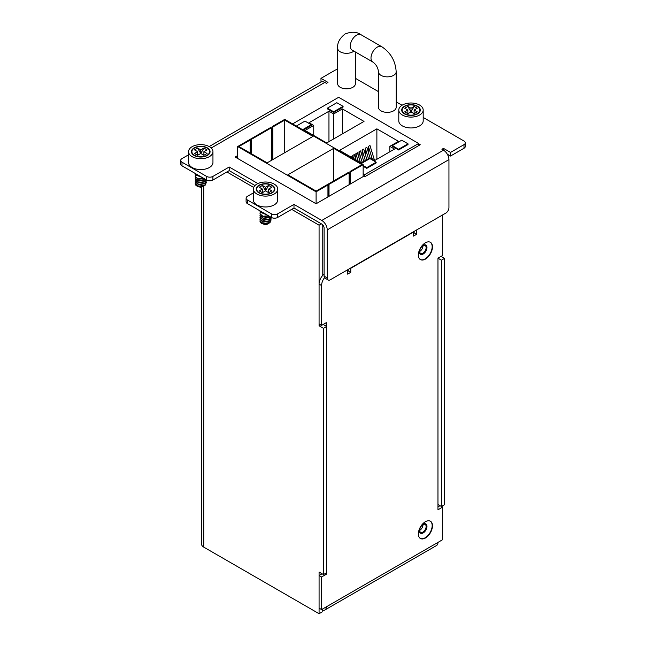 <?xml version="1.0" encoding="UTF-8"?>
<svg xmlns="http://www.w3.org/2000/svg" width="646" height="646" viewBox="0 0 646 646"><rect width="100%" height="100%" fill="white"/><g stroke="black" fill="none" stroke-linecap="round" stroke-linejoin="round"><path stroke-width="0.97" d="M201.504 187.114L201.504 543.972A7.704 4.449 0 0 0 203.756 547.122L319.076 613.7L322.217 611.891L322.217 609.218M321.014 82.01L320.965 78.352L327.974 82.405L326.408 83.31L324.841 82.405A7.704 4.449 -120 0 0 320.989 82.026L209.183 146.569M257.899 183.569L229.209 167.007L212.897 176.423A4.433 2.56 180 0 1 206.623 176.423L182.002 162.203A4.433 2.56 180 0 1 180.702 160.394A4.433 2.56 180 0 1 182.002 158.585L188.559 154.798M320.965 78.352L335.08 70.204A4.433 2.56 180 0 1 337.656 69.477M355.397 78.319L378.435 91.611M396.176 101.858L402.054 105.25M423.187 117.451L463.998 141.014A4.433 2.56 180 0 1 465.298 142.831A4.433 2.56 180 0 1 463.998 144.639L450.512 152.424L443.495 148.378L441.929 149.283L443.495 150.187L443.495 148.378M327.231 229.887L327.231 277.933A4.433 2.56 -60 0 0 328.152 279.96A4.433 2.56 -60 0 0 330.372 279.742L445.805 213.099A4.433 2.56 -60 0 0 448.946 207.665L448.946 159.619L327.231 229.887A7.704 4.449 60 0 0 321.789 220.456L293.987 204.402L277.675 213.818A4.433 2.56 180 0 1 271.401 213.818L247.402 199.969A4.433 2.56 180 0 1 246.102 198.152A4.433 2.56 180 0 1 247.402 196.344L253.337 192.92M237.68 155.597L235.168 157.043L316.096 203.765L364.094 176.059L365.03 176.6L420.239 144.728L418.64 143.808M250.147 148.394L250.591 148.136M271.304 136.177L272.216 135.66M212.897 176.423L212.897 180.04A4.433 2.56 0 0 1 206.623 180.04L182.002 165.828A4.433 2.56 0 0 1 180.702 164.019L180.702 160.394M212.897 180.04L229.209 170.625L254.992 185.515M246.102 198.152L246.102 201.778A4.433 2.56 0 0 0 247.402 203.587L271.401 217.444A4.433 2.56 0 0 0 277.675 217.444L293.987 208.028L321.789 224.073A3.27 1.89 -120 0 1 324.098 228.078L324.098 276.117A4.433 2.56 120 0 0 325.019 278.151L328.152 279.96M447.323 154.208L450.512 156.049L463.998 148.257A4.433 2.56 0 0 0 465.298 146.448L465.298 142.831M272.216 139.278L271.304 139.802M250.591 151.762L250.147 152.02M229.209 170.625L229.209 167.007M293.987 208.028L293.987 204.402M448.946 159.619A7.704 4.449 -120 0 0 443.495 150.187L321.789 220.456M450.512 156.049L450.512 152.424M442.639 214.924A8.874 5.12 -60 0 1 442.672 215.635L442.672 255.477L437.964 258.19L441.412 260.185L444.553 258.376L444.553 504.679L441.412 506.488L441.412 260.185M441.412 506.488L437.964 504.494M326.61 326.464L323.468 328.281L323.468 574.585L326.61 572.768L326.61 326.464L323.153 324.478M322.217 224.372L322.217 276.004M226.899 171.957L253.668 187.421M291.677 209.361L319.076 225.179L319.076 325.745L323.468 328.281M323.468 574.585L319.076 572.049L319.076 613.7M319.076 225.179L321.393 223.847M320.65 324.841L319.076 325.745M444.553 258.376L441.105 256.381M422.904 524.689A4.546 2.624 120 0 0 419.94 528.694A4.546 2.624 120 0 0 420.635 532.336A4.546 2.624 120 0 0 422.904 532.11A4.546 2.624 120 0 0 425.875 528.105A4.546 2.624 120 0 0 425.181 524.463A4.546 2.624 120 0 0 422.904 524.689M422.985 524.641A4.546 2.624 -60 0 1 419.771 530.301A4.546 2.624 -60 0 1 419.69 530.342M422.904 245.787A4.546 2.624 120 0 0 419.94 249.792A4.546 2.624 120 0 0 420.635 253.434A4.546 2.624 120 0 0 422.904 253.208A4.546 2.624 120 0 0 425.875 249.203A4.546 2.624 120 0 0 425.181 245.561A4.546 2.624 120 0 0 422.904 245.787M422.985 245.738A4.546 2.624 -60 0 1 419.771 251.399A4.546 2.624 -60 0 1 419.69 251.447M272.216 153.691L271.546 153.304A2.221 1.284 120 0 0 271.304 153.215M350.633 183.827L350.633 171.876L363.149 164.649L284.733 119.373L272.216 126.6L272.216 159.925M271.304 160.45L271.304 127.851L270.682 127.488L250.591 139.084L250.591 153.272M272.838 159.562L272.838 126.963L284.733 120.099L312.963 136.395L267.161 162.84L238.931 146.537L250.147 140.069L249.518 139.706L237.68 146.537L237.68 158.496M237.68 146.537L316.096 191.814L316.096 203.765M363.149 164.649L363.149 176.6M316.096 191.814L327.942 184.982L327.312 184.619L316.096 191.095L287.866 174.791L333.667 148.354L333.667 180.953M327.942 196.933L327.942 184.982M349.098 184.716L349.098 172.765L329.016 184.36L329.016 196.311M350.633 171.876L350.003 171.513L350.003 184.191M350.003 171.513L361.897 164.649L333.667 148.354M272.838 126.963L272.216 126.6M329.016 184.36L328.386 183.997L348.477 172.401L349.098 172.765M328.386 183.997L328.386 196.675M250.147 140.069L250.147 153.013M284.733 120.099L284.733 152.698M251.221 153.635L251.221 139.447L250.591 139.084M271.304 127.851L251.221 139.447M378.435 107.244A8.874 5.12 0 0 0 383.91 111.976A8.874 5.12 0 0 0 393.575 110.862A8.874 5.12 0 0 0 396.176 107.244L396.176 71.746A8.874 5.12 180 0 1 393.575 75.364A8.874 5.12 180 0 1 383.91 76.478A8.874 5.12 180 0 1 378.435 71.746L378.435 107.244M353.855 51.091A8.874 5.12 180 0 1 352.797 51.825A8.874 5.12 180 0 1 343.131 52.932A8.874 5.12 180 0 1 337.656 48.2L337.656 83.697A8.874 5.12 0 0 0 343.131 88.429A8.874 5.12 0 0 0 352.797 87.323A8.874 5.12 0 0 0 355.397 83.697L355.397 51.979M430.252 242.218A9.981 5.766 -60 0 1 431.585 250.26A9.981 5.766 -60 0 1 425.1 258.917A9.981 5.766 -60 0 1 420.271 259.498M425.415 259.094A9.981 5.766 120 0 0 431.94 250.301A9.981 5.766 120 0 0 430.406 242.307A9.981 5.766 120 0 0 425.415 242.799A9.981 5.766 120 0 0 418.899 251.593A9.981 5.766 120 0 0 420.425 259.595A9.981 5.766 120 0 0 425.415 259.094M423.203 254.015A5.321 3.077 120 0 0 426.683 249.324A5.321 3.077 120 0 0 425.867 245.06A5.321 3.077 120 0 0 423.203 245.319A5.321 3.077 120 0 0 419.722 250.01A5.321 3.077 120 0 0 420.538 254.282A5.321 3.077 120 0 0 423.203 254.015M425.714 244.979A5.321 3.077 -60 0 1 426.344 249.291A5.321 3.077 -60 0 1 422.904 253.846A5.321 3.077 -60 0 1 420.401 254.185M413.497 233.198L414.126 232.835L414.126 231.389M348.251 269.422L348.251 270.868L350.762 272.313L347.621 274.13L347.621 269.778M347.621 271.231L348.251 270.868M324.098 274.09A8.874 5.12 120 0 0 319.076 284.087L319.076 323.929L321.587 325.382L321.587 285.54A8.874 5.12 -60 0 1 324.526 277.699M323.783 324.114L323.783 324.841M322.104 573.793L319.076 575.538L319.076 608.136L321.587 609.582L326.295 606.869A6.815 3.933 60 0 1 324.881 609.986A6.815 3.933 60 0 1 322.217 610.01M437.964 506.9L440.047 505.697M425.714 523.882A5.321 3.077 -60 0 1 426.344 528.194A5.321 3.077 -60 0 1 422.904 532.748A5.321 3.077 -60 0 1 420.401 533.087M437.964 258.19L437.964 509.799L442.672 507.078L441.533 506.424M324.881 609.986L436.551 545.515A6.815 3.933 -120 0 0 437.964 542.398L442.672 539.676L442.672 507.078M321.587 609.582L321.587 576.983L326.295 574.27L325.156 573.608M321.587 325.382L326.295 322.661L326.295 326.287M326.295 572.954L326.295 574.27M350.754 267.977A6.815 3.933 60 0 1 350.762 268.284L350.762 272.313M413.488 231.752A6.815 3.933 -120 0 1 413.497 232.067L413.497 236.097L416.638 234.288L416.638 229.936M425.415 521.702A9.981 5.766 120 0 0 418.899 530.495A9.981 5.766 120 0 0 420.425 538.489A9.981 5.766 120 0 0 425.415 537.997A9.981 5.766 120 0 0 431.94 529.203A9.981 5.766 120 0 0 430.406 521.209A9.981 5.766 120 0 0 425.415 521.702M319.076 575.538L321.587 576.983M414.126 232.835L416.638 234.288M430.252 521.12A9.981 5.766 -60 0 1 431.585 529.163A9.981 5.766 -60 0 1 425.1 537.819A9.981 5.766 -60 0 1 420.271 538.401M423.203 532.918A5.321 3.077 120 0 0 426.683 528.226A5.321 3.077 120 0 0 425.867 523.963A5.321 3.077 120 0 0 423.203 524.221A5.321 3.077 120 0 0 419.722 528.913A5.321 3.077 120 0 0 420.538 533.184A5.321 3.077 120 0 0 423.203 532.918M423.187 110.046A12.201 7.041 0 0 1 415.653 116.555A12.201 7.041 0 0 1 402.361 115.028A12.201 7.041 180 0 1 398.792 110.046A12.201 7.041 180 0 1 406.318 103.538A12.201 7.041 180 0 1 419.617 105.064A12.201 7.041 0 0 1 423.187 110.046L423.187 120.915A12.201 7.041 0 0 1 415.653 127.424A12.201 7.041 0 0 1 402.361 125.897A12.201 7.041 180 0 1 398.792 120.915L398.792 110.046M404.404 113.849A9.319 5.378 180 0 1 401.675 110.046A9.319 5.378 180 0 1 407.424 105.08A9.319 5.378 180 0 1 417.574 106.243A9.319 5.378 0 0 1 420.304 110.046A9.319 5.378 0 0 1 414.554 115.02A9.319 5.378 0 0 1 404.404 113.849M404.711 113.672A8.874 5.12 0 0 0 414.385 114.778A8.874 5.12 0 0 0 419.86 110.046A8.874 5.12 0 0 0 417.259 106.429A8.874 5.12 0 0 0 407.594 105.314A8.874 5.12 0 0 0 402.119 110.046A8.874 5.12 0 0 0 404.711 113.672M407.852 106.429L410.985 111.855L407.852 113.672L404.711 111.855L407.852 110.046L404.711 108.237L407.852 106.429L410.985 108.237L414.126 106.429L417.259 108.237L414.126 110.046L417.259 111.855L414.126 113.672L414.126 110.046M414.126 106.429L410.985 111.855L414.126 113.672M407.852 113.672L407.852 110.046M410.985 111.855L410.985 108.237M212.954 151.665A12.201 7.041 0 0 1 205.428 158.173A12.201 7.041 0 0 1 192.128 156.647A12.201 7.041 180 0 1 188.559 151.665A12.201 7.041 180 0 1 196.093 145.156A12.201 7.041 180 0 1 209.385 146.682A12.201 7.041 0 0 1 212.954 151.665L212.954 162.534A12.201 7.041 0 0 1 205.428 169.042A12.201 7.041 0 0 1 192.128 167.508A12.201 7.041 180 0 1 188.559 162.534L188.559 151.665M194.171 155.468A9.319 5.378 180 0 1 191.442 151.665A9.319 5.378 180 0 1 197.191 146.699A9.319 5.378 180 0 1 207.342 147.861A9.319 5.378 0 0 1 210.071 151.665A9.319 5.378 0 0 1 204.322 156.631A9.319 5.378 0 0 1 194.171 155.468M194.486 155.29A8.874 5.12 0 0 0 204.152 156.397A8.874 5.12 0 0 0 209.627 151.665A8.874 5.12 0 0 0 207.035 148.047A8.874 5.12 0 0 0 197.361 146.933A8.874 5.12 0 0 0 191.886 151.665A8.874 5.12 0 0 0 194.486 155.29M197.619 148.047L200.761 153.473L197.619 155.29L194.486 153.473L197.619 151.665L194.486 149.856L197.619 148.047L200.761 149.856L203.894 148.047L207.035 149.856L203.894 151.665L207.035 153.473L203.894 155.29L203.894 151.665M203.894 148.047L200.761 153.473L203.894 155.29M197.619 155.29L197.619 151.665M200.761 153.473L200.761 149.856M198.387 175.284L195.48 173.613M195.27 173.491L199.251 175.785M201.673 177.19L195.213 174.533L195.391 173.806M195.221 174.711L202.158 177.464M203.781 178.401L198.104 178.845L195.213 176.342L195.391 175.615M195.221 176.519L198.306 179.257L204.128 178.603M195.221 178.328L198.661 181.138L204.677 180.097L205.517 179.402M205.283 179.273L198.645 180.775L195.213 178.151L195.391 177.424M206.179 179.79L204.677 181.55L198.661 182.584L195.213 179.959L195.391 179.241M195.221 180.145L198.653 182.947L204.677 181.914L206.26 179.838M206.179 181.954L206.3 182.681L204.677 185.168L198.637 186.201L195.213 183.585L195.391 182.858M206.3 182.681L204.677 185.531C202.045 186.928 199.428 187.074 196.836 185.983A5.548 3.198 180 0 1 195.213 183.722A5.548 3.198 180 0 1 195.213 183.65M206.179 180.145L206.3 180.872L204.677 183.359L198.653 184.393L195.213 181.776L195.391 181.05M195.221 181.954L198.637 184.756L204.677 183.722L206.292 181.05M205.339 185.022L202.901 186.686L197.934 186.403M277.732 189.06A12.201 7.041 0 0 1 270.206 195.568A12.201 7.041 0 0 1 256.906 194.042A12.201 7.041 180 0 1 253.337 189.06A12.201 7.041 180 0 1 260.863 182.56A12.201 7.041 180 0 1 274.162 184.086A12.201 7.041 0 0 1 277.732 189.06L277.732 199.929A12.201 7.041 0 0 1 270.206 206.437A12.201 7.041 0 0 1 256.906 204.911A12.201 7.041 180 0 1 253.337 199.929L253.337 189.06M258.949 192.863A9.319 5.378 180 0 1 256.22 189.06A9.319 5.378 180 0 1 261.969 184.094A9.319 5.378 180 0 1 272.119 185.257A9.319 5.378 0 0 1 274.849 189.06A9.319 5.378 0 0 1 269.099 194.034A9.319 5.378 0 0 1 258.949 192.863M259.256 192.686A8.874 5.12 0 0 0 268.93 193.792A8.874 5.12 0 0 0 274.405 189.06A8.874 5.12 0 0 0 271.805 185.442A8.874 5.12 0 0 0 262.139 184.328A8.874 5.12 0 0 0 256.664 189.06A8.874 5.12 0 0 0 259.256 192.686M262.397 185.442L265.53 190.877L262.397 192.686L259.256 190.877L262.397 189.06L259.256 187.251L262.397 185.442L265.53 187.251L268.671 185.442L271.805 187.251L268.671 189.06L271.805 190.877L268.671 192.686L268.671 189.06M268.671 185.442L265.53 190.877L268.671 192.686M262.397 192.686L262.397 189.06M265.53 190.877L265.53 187.251M263.156 212.687L260.257 211.008M260.039 210.887L264.028 213.188M266.451 214.585L259.991 211.928L260.16 211.202M259.999 212.106L266.927 214.86M268.558 215.804L262.882 216.24L259.991 213.737L260.16 213.01M259.999 213.923L263.084 216.652L268.906 215.998M259.999 215.732L263.439 218.534L269.455 217.5L270.294 216.806M270.06 216.668L263.415 218.17L259.991 215.546L260.16 214.827M270.957 217.185L269.455 218.946L263.439 219.987L259.991 217.363L260.16 216.636M259.999 217.54L263.431 220.343L269.455 219.309L271.037 217.234M270.957 219.349L271.078 220.076L269.455 222.571L263.415 223.597L259.991 220.98L260.16 220.262M271.078 220.076L269.455 222.927C266.822 224.323 264.206 224.477 261.614 223.379A5.548 3.198 180 0 1 259.991 221.118A5.548 3.198 180 0 1 259.991 221.045M270.957 217.54L271.078 218.267L269.455 220.754L263.431 221.796L259.991 219.172L260.16 218.445M259.999 219.349L263.415 222.151L269.455 221.118L271.07 218.445M270.109 222.418L267.678 224.089L262.712 223.799M292.573 123.903L338.649 97.296L418.64 143.477L418.64 145.649M418.64 143.477L364.724 174.614L364.724 176.423M364.724 174.614L363.149 173.709M389.813 146.359L394.52 149.073L374.599 160.579L369.892 157.858L361.195 162.881L339.546 150.389L376.876 128.837L398.517 141.337L389.813 146.359L389.813 151.794M398.598 149.977L392.324 146.359L392.324 145.633L401.731 140.198L408.006 143.824L408.006 144.551L398.598 149.977L398.598 149.258L392.324 145.633M361.267 163.567L369.892 158.585L376.166 162.203L376.166 162.929L366.758 168.364L363.149 166.28M333.667 113.938L328.959 111.225L309.038 122.724L313.746 125.445L305.041 130.468L326.682 142.96L364.013 121.416L342.372 108.916L333.667 113.938L333.667 138.93M327.393 108.867L333.667 112.493L343.074 107.058L343.074 106.332L336.8 102.714L327.393 108.148L327.393 108.867M303.24 130.056L311.235 125.445L311.235 124.718L304.96 121.093L296.336 126.075M376.876 159.263L376.876 128.837M374.575 160.563L369.972 145.495L368.406 146.408L368.406 152.44M370.093 157.979L366.839 147.312L365.273 148.217L365.273 154.249M366.896 159.586L363.698 149.121L362.131 150.025L362.131 156.066M363.763 161.403L360.565 150.93L358.998 151.834L358.998 157.874M360.387 162.421L357.424 152.747L355.857 153.651L355.857 159.683M355.906 159.828L354.291 154.555L352.724 155.46L352.724 157.995M351.424 157.244L351.149 156.364L350.528 156.728M352.724 155.46L353.661 158.536M355.857 153.651L358.142 161.129M358.998 151.834L362.196 162.308M362.131 150.025L365.329 160.491M365.273 148.217L368.47 158.682M368.406 146.408L372.338 159.271M408.006 143.824L398.598 149.258M376.166 162.203L366.758 167.637L366.758 168.364M366.758 167.637L363.149 165.554M328.959 141.652L328.959 111.225M342.372 133.908L342.372 108.916M313.746 135.49L313.746 125.445M327.393 108.148L333.667 111.766L333.667 112.493M333.667 111.766L343.074 106.332M302.611 129.701L311.235 124.718M203.756 186.355L203.756 547.122M324.841 82.405L211.194 148.015M206.623 180.04L206.623 176.423M182.002 162.203L182.002 165.828M247.402 199.969L247.402 203.587M271.401 217.444L271.401 213.818M277.675 213.818L277.675 217.444M324.098 276.117L327.231 277.933M463.998 148.257L463.998 144.639M352.127 50.089L372.831 62.04A8.874 5.12 -60 0 1 371.474 54.934A8.874 5.12 -60 0 1 377.264 47.118A8.874 5.12 -60 0 1 381.705 46.673L361.001 34.722A8.874 5.12 120 0 0 356.568 35.159A8.874 5.12 120 0 0 350.77 42.983A8.874 5.12 120 0 0 352.127 50.089L351.836 49.895M326.295 606.869L437.964 542.398M413.497 232.067L350.762 268.284M321.587 285.54L319.076 284.087M271.304 158.286L272.216 158.811M361.001 34.722C356.786 31.686 351.464 31.452 345.029 34.02C339.594 38.308 337.131 43.032 337.656 48.2M372.831 62.04C376.142 64.43 378.015 67.66 378.435 71.746M396.176 71.746C395.489 60.999 390.668 52.641 381.705 46.673M419.86 111.685L419.86 110.046M402.119 111.685L402.119 110.046M209.627 153.304L209.627 151.665M191.886 153.304L191.886 151.665M198.734 186.726L200.761 187.34L202.901 186.686M274.405 190.699L274.405 189.06M256.664 190.699L256.664 189.06M263.503 224.122L265.53 224.743L267.678 224.089"/></g></svg>
